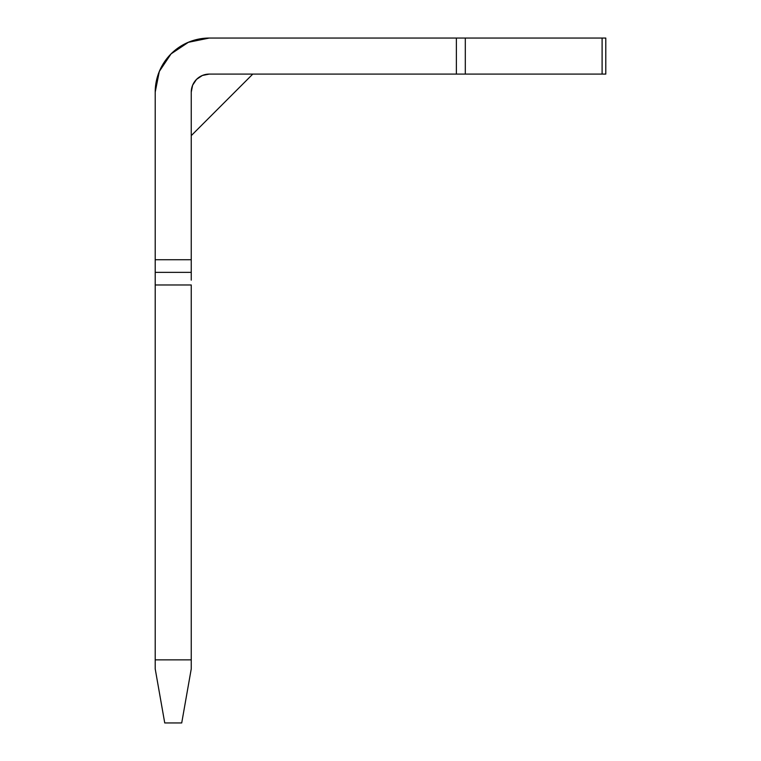 <?xml version="1.0" encoding="UTF-8"?>
<svg xmlns="http://www.w3.org/2000/svg" width="761" height="761" viewBox="0 0 761 761"><rect width="100%" height="100%" fill="white"/><g stroke="black" fill="none" stroke-linecap="round" stroke-linejoin="round"><path stroke-width="1.14" d="M202.521 75.415L209.275 74.093C204.509 74.102 200.267 75.853 196.547 79.363C193.018 83.082 191.258 87.334 191.249 92.119L191.249 92.1M196.5 79.41L196.509 79.391A18.026 18.026 0 0 0 191.249 92.119A18.026 18.026 0 0 1 209.275 74.093L605.794 74.093L605.794 38.05L209.275 38.05L188.585 42.169L171.044 53.888L159.315 71.429L155.206 92.119L155.206 272.362L191.249 272.362L191.249 92.119L192.619 85.222L196.528 79.372L202.378 75.472L209.275 74.093L456.381 74.093L456.381 38.05L209.275 38.05L188.119 42.359M202.378 75.472L209.275 74.093L252.785 74.093L191.249 135.639L191.249 92.119L191.249 259.739L155.206 259.739L191.249 259.739L191.249 280.143M191.249 110.307L191.249 135.639L191.249 124.1L191.249 135.639L252.785 74.093L191.249 135.639L252.785 74.093L241.256 74.093M155.206 280.143L155.206 668.881L164.737 722.95L181.717 722.95L191.249 668.881L191.249 284.975L191.249 659.863L155.206 659.863L155.206 284.975L191.249 284.975L155.206 284.975L155.206 272.362L191.249 272.362M171.016 53.917L159.525 70.944M159.239 71.629L155.206 92.119A54.069 54.069 0 0 1 209.275 38.05M227.463 74.093L209.275 74.093L202.826 75.291M155.206 92.119L155.206 272.362M465.304 74.093L465.304 38.05L602.103 38.05L602.103 74.093L465.304 74.093L465.304 38.05L456.381 38.05L456.381 74.093L465.304 74.093M192.562 85.384L191.249 92.119M159.249 71.591L159.496 71.001M605.794 74.093L605.794 38.05L602.103 38.05L602.103 74.093L605.794 74.093M155.206 668.881L155.206 659.863L191.249 659.863L191.249 668.881L181.717 722.95L164.737 722.95L155.206 668.881"/></g></svg>
